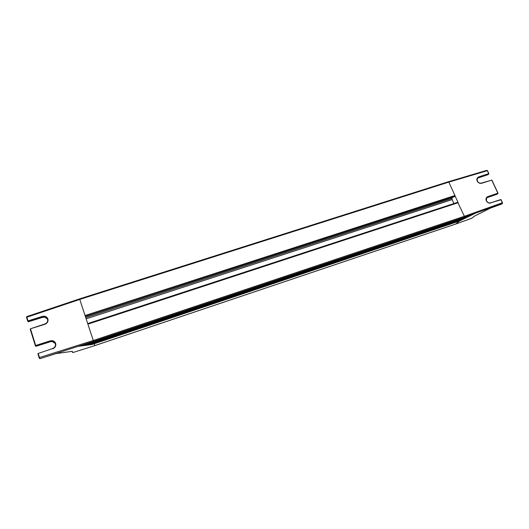 <?xml version="1.0" encoding="UTF-8"?>
<svg xmlns="http://www.w3.org/2000/svg" width="529" height="529" viewBox="0 0 529 529"><rect width="100%" height="100%" fill="white"/><g stroke="black" fill="none" stroke-linecap="round" stroke-linejoin="round"><path stroke-width="0.79" d="M85.288 345.318L93.851 342.442L93.547 341.35L464.105 217.287L502.299 203.566L502.477 202.752L502.411 203.493M87.715 323.603L457.704 202.309L464.35 216.275L93.276 340.497L87.9 324.158L458.187 202.7M451.991 197.529L452.143 199.605L453.928 203.546M85.156 315.839L79.753 299.414L448.843 182.108L454.927 195.512L454.457 196.715M455.74 224.018L459.443 221.043L455.74 224.018L94.757 345.616L94.241 343.784L91.808 344.531L78.583 346.303L93.587 341.469L79.76 299.434L26.86 317.202L26.721 316.633L79.575 298.885L79.76 299.434M464.072 217.287L474.857 213.518L459.443 221.043L94.182 343.605L93.97 342.951L94.182 343.605M459.47 220.289L459.496 220.851M88.627 344.815L94.01 343.004L93.798 342.349L93.931 342.759L88.145 344.789L87.695 344.485M93.931 342.759L460.614 219.727L93.95 342.818M460.594 219.376L460.614 219.727M93.825 342.356L461.751 218.814L93.792 342.256M461.738 218.457L461.751 218.814M93.659 341.787L462.895 217.888L93.626 341.681M464.343 217.095L464.35 216.275M93.547 341.35L93.276 340.497L39.444 357.544L39.258 358.166L39.761 358.404L38.273 353.782L37.929 353.98L39.093 357.73M448.506 181.731L486.852 170.325L487.335 170.682L448.85 182.121L448.374 181.731L79.575 298.892L79.753 299.414M490.304 208.168L474.46 216.143M501.591 204.082L490.284 208.175L474.698 216.011M486.852 170.325L448.466 181.725M502.424 202.733L500.93 199.77L502.325 202.759L501.77 203.976M488.075 174.57L477.826 178.061M486.945 197.701L497.187 194.136M464.098 217.28L81.426 345.794L81.016 345.516M458.041 202.468L455.013 195.796M462.888 217.756L472.06 214.496M471.875 214.893L471.432 215.21M467.94 216.916L468.601 216.116M460.6 219.859L464.634 218.563L465.123 217.822M461.268 220.362L461.658 219.515M455.661 224.065L94.77 345.649L72.857 352.559L71.911 351.375M72.043 351.355L56.18 353.584M56.305 353.564L72.023 351.368M37.923 353.967L38.194 353.484L52.602 348.558L38.194 353.478L37.936 353.947L39.113 357.703L39.966 358.675L55.737 353.696L39.966 358.675L39.463 358.431M28.454 321.738L42.823 317.294L44.76 317.142L47.59 319.119M52.92 341.265L52.014 341.159M38.194 353.478L52.609 348.551C54.897 347.553 55.803 345.913 55.333 343.638C54.771 342.131 53.654 341.284 51.974 341.093L35.946 346.316L50.546 341.688L52.212 341.489L55.38 343.586M93.812 342.336L93.58 341.542M94.235 343.764L459.443 221.043M72.857 352.559L94.77 345.649L94.235 343.771M91.014 343.989L91.808 344.531M84.349 344.981L85.215 345.351M88.555 344.848L88.145 344.789M81.916 345.821L81.426 345.794M93.58 341.456L464.131 217.267M86.148 318.848L452.143 199.605M85.751 317.651L451.925 198.527M85.414 316.62L454.53 196.695M85.334 316.382L454.927 196.338M85.05 315.515L454.927 195.512M474.434 216.149L471.782 218.219L455.714 224.038M474.685 216.011L471.703 218.272L455.634 224.084M477.31 181.03L477.31 178.465L478.692 177.334L488.697 174.028L488.71 173.618L478.699 176.924L477.905 178.035L487.936 174.696L488.829 173.922L487.335 170.682L488.803 173.591M464.356 216.288L502.477 202.752M496.995 194.255L486.978 197.694L487.824 197.019L486.561 197.972L486.416 200.789M490.601 202.832L500.93 199.77L490.528 202.858C488.789 203.229 487.427 202.561 486.442 200.841M497.108 194.209L497.862 193.197L497.849 193.607L487.824 197.019L487.831 196.609C486.098 197.41 485.596 198.805 486.31 200.815C487.394 202.706 488.895 203.447 490.813 203.03M477.31 178.465L477.27 181.03M478.699 176.924C476.973 177.691 476.457 179.073 477.165 181.057C478.242 182.922 479.73 183.662 481.641 183.265L491.745 180.111L497.862 193.197L487.831 196.609M497.954 193.171L491.897 180.118L481.45 183.074M468.377 216.606L461.751 218.722M464.898 218.305L460.614 219.674M477.297 181.09C478.276 182.789 479.631 183.457 481.37 183.1L481.641 183.265M72.308 351.375L72.698 352.552L71.931 351.382M26.714 316.659L26.523 317.393L26.721 316.633L79.575 298.885L448.374 181.731M39.959 358.669L93.554 341.364M44.747 317.136L47.57 319.139C48.033 321.401 47.121 323.014 44.833 323.993L44.839 323.999C47.114 323.027 48.02 321.42 47.564 319.179L44.502 316.679L42.571 316.845L28.169 321.321L28.011 320.885L27.673 321.09L28.447 321.744L27.944 321.506M26.86 317.202L26.536 317.367L28.262 321.758L42.829 317.307L42.419 316.402L28.011 320.885L26.86 317.202M27.667 321.077L26.523 317.407M44.833 323.999L30.484 328.754L44.912 324.277C47.412 323.206 48.41 321.44 47.908 318.974C46.896 316.679 45.064 315.82 42.419 316.402M52.688 348.856C55.201 347.751 56.2 345.946 55.684 343.447C54.659 341.112 52.821 340.253 50.162 340.868L35.688 345.503L30.556 329.045L30.213 329.243L30.477 328.76M44.912 324.277L30.484 328.754L30.226 329.203L35.602 346.059M36.104 346.297L35.846 345.94L50.315 341.298L50.162 340.868M35.344 345.695L30.213 329.243M93.759 342.157L84.805 345.285M87.708 323.583L457.704 202.309M85.42 316.626L454.497 196.715M460.534 219.932L94.01 343.004M461.672 219.013L93.851 342.442M462.815 218.093L93.686 341.866M490.29 208.175L501.697 204.042M501.756 203.989L502.319 203.566M487.48 170.655L486.892 170.318M488.849 173.591L487.493 170.695M488.062 174.59L488.723 174.021M501.082 199.77L502.464 202.726M501.069 199.744L500.692 199.578M500.672 199.585L490.568 202.838M486.468 200.815C487.467 202.534 488.836 203.209 490.555 202.838M497.174 194.15L497.868 193.601M486.455 200.789L486.561 197.972M491.897 180.118L498.001 193.171M491.884 180.085L481.41 183.08M471.531 215.184L462.895 217.935M468.039 216.89L461.751 218.9M477.323 181.063C478.322 182.763 479.677 183.437 481.397 183.08M44.76 317.142L42.829 317.307M50.546 341.694L52.212 341.489M52.199 341.483L51.974 341.093C53.647 341.265 54.771 342.104 55.347 343.605C55.816 345.906 54.904 347.553 52.609 348.551M93.64 341.727L81.836 345.86"/></g></svg>
